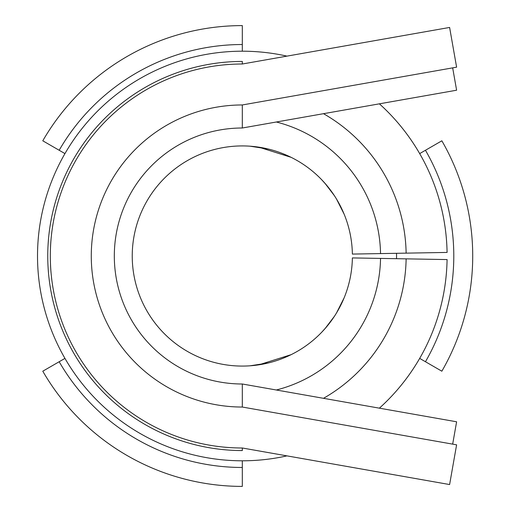 <?xml version="1.0" encoding="UTF-8"?>
<svg xmlns="http://www.w3.org/2000/svg" width="512" height="512" viewBox="0 0 512 512"><rect width="100%" height="100%" fill="white"/><g stroke="black" fill="none" stroke-linecap="round" stroke-linejoin="round"><path stroke-width="0.77" d="M242.317 407.04L456.608 444.826L449.606 484.55L242.317 448A192 192 0 0 1 50.317 256A192 192 0 0 1 242.317 64L242.317 61.44L242.317 64L449.606 27.45L456.608 67.174L242.317 104.96A151.04 151.04 0 0 0 91.277 256A151.04 151.04 0 0 0 242.317 407.04L242.317 384L456.608 421.786L452.672 444.128M242.317 448L242.317 450.56A194.56 194.56 0 0 1 47.757 256A194.56 194.56 0 0 1 242.317 61.44M452.672 67.872L456.608 90.214L242.317 128L242.317 104.96L242.317 128A128 128 0 0 0 114.317 256A128 128 0 0 0 242.317 384M323.494 113.683A163.84 163.84 0 0 1 406.131 253.139L447.085 252.429A204.8 204.8 0 0 0 379.386 103.834M286.97 56.128A204.8 204.8 0 0 0 37.517 256A204.8 204.8 0 0 0 286.97 455.872M379.386 408.166A204.8 204.8 0 0 0 447.085 259.571L352.378 257.92A110.08 110.08 0 0 1 186.72 351.008A110.08 110.08 0 0 1 186.72 160.992A110.08 110.08 0 0 1 352.378 254.08L380.538 253.587A138.24 138.24 0 0 0 276.314 122.003M323.494 398.317A163.84 163.84 0 0 0 406.131 258.861M406.131 253.139L380.538 253.587M325.05 183.392L334.413 195.699M321.581 179.616L326.349 184.89M336.474 198.97L344.154 214.208M344.147 214.189L341.645 208.55M268.096 148.979L249.958 146.182M258.822 147.162L291.142 157.338M258.822 364.838L291.142 354.662M268.096 363.021L249.958 365.818M344.154 297.792L336.474 313.03M344.147 297.811L341.645 303.45M321.581 332.384L326.349 327.11M325.05 328.608L334.413 316.301M276.314 389.997A138.24 138.24 0 0 0 380.538 258.413M441.85 371.2A230.4 230.4 0 0 0 441.85 140.8L425.459 150.266A211.475 211.475 0 0 1 425.459 361.734L441.85 371.2M242.317 25.6A230.4 230.4 0 0 0 42.784 140.8L59.174 150.266A211.475 211.475 0 0 1 242.317 44.525L242.317 25.6M42.784 371.2A230.4 230.4 0 0 0 242.317 486.4L242.317 467.475A211.475 211.475 0 0 1 59.174 361.734L42.784 371.2M419.68 358.4L425.459 361.734M396.531 258.694A154.24 154.24 0 0 0 396.531 253.306M419.68 153.6L425.459 150.266M242.317 51.2L242.317 44.525M64.954 153.6L59.174 150.266M242.317 460.8L242.317 467.475M64.954 358.4L59.174 361.734"/></g></svg>
